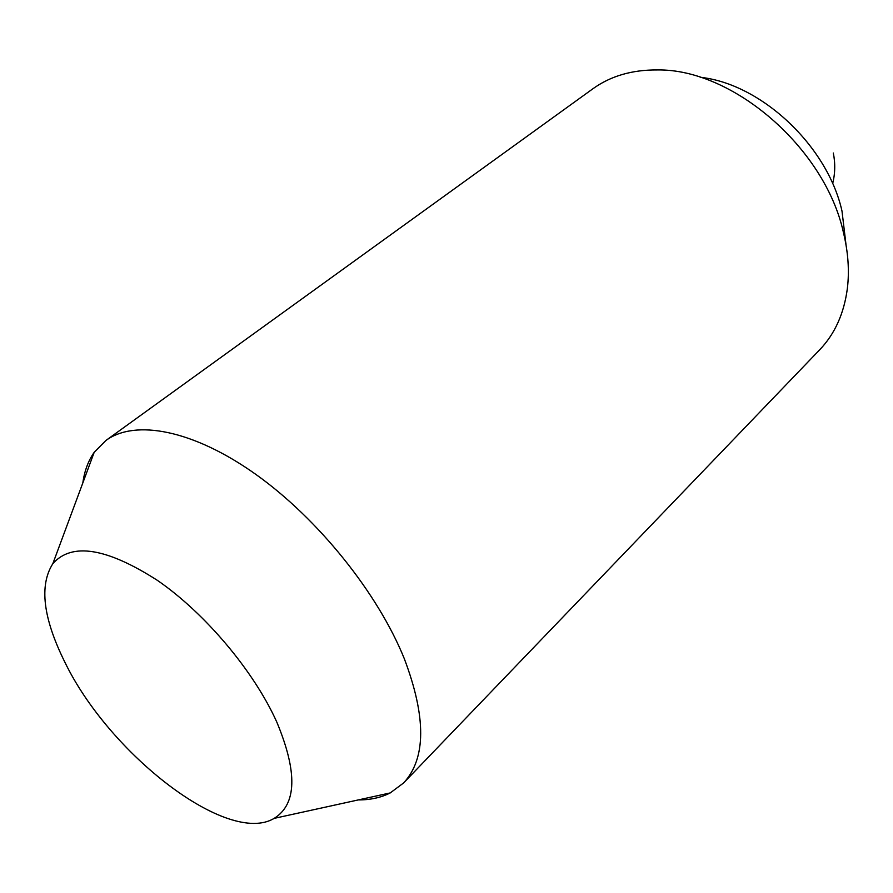 <?xml version="1.0" encoding="UTF-8"?>
<svg xmlns="http://www.w3.org/2000/svg" width="893" height="893" viewBox="0 0 893 893"><rect width="100%" height="100%" fill="white"/><g stroke="black" fill="none" stroke-linecap="round" stroke-linejoin="round"><path stroke-width="1.34" d="M82.826 482.923C84.478 470.957 88.262 460.755 94.2 452.304L105.943 440.45L592.885 88.775C610.622 76.005 632.155 69.732 657.471 69.944C732.807 68.728 825.043 148.071 843.483 232.693C848.194 252.295 849.489 270.869 847.368 288.439C844.052 313.532 834.832 333.971 819.707 349.766L403.614 782.949L390.241 792.917C381.043 797.616 370.416 799.949 358.339 799.916M700.224 77.289C761.026 83.652 827.532 145.838 841.999 211.094L846.051 245.073M105.943 440.45C135.223 419.018 193.301 429.913 255.778 474.35C318.165 518.744 377.94 593.22 404.373 658.867C426.374 717.246 426.117 758.604 403.614 782.949M64.876 662.204C109.225 753.949 227.771 846.24 274.184 818.368C296.8 804.28 297.67 772.188 276.797 722.069C253.992 671.279 205.167 613.257 157.458 580.405C106.613 547.811 71.73 542.23 52.832 563.684C39.058 585.417 43.076 618.269 64.876 662.204M274.184 818.368L390.241 792.917M52.832 563.684L94.2 452.304M832.667 183.657C835.178 173.476 835.39 163.263 833.314 153.016"/></g></svg>
